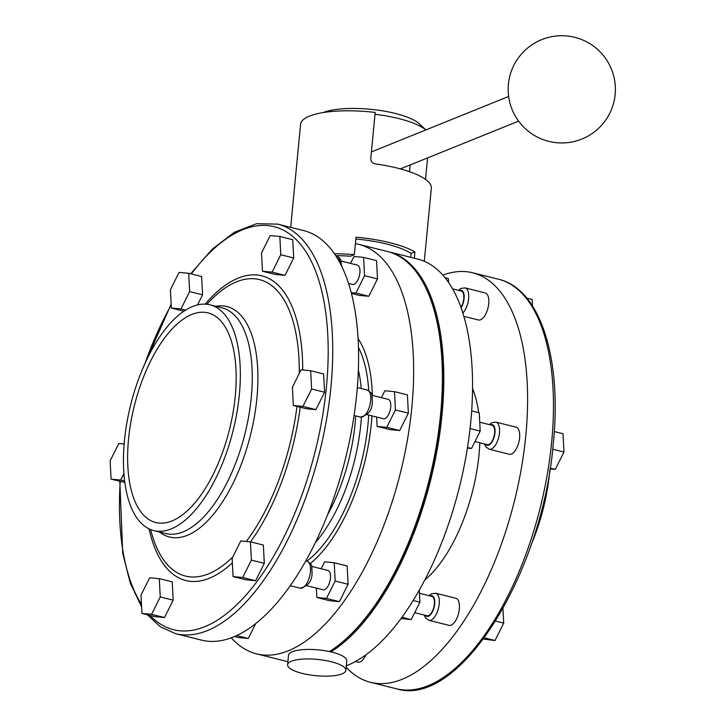 <?xml version="1.0" encoding="UTF-8"?>
<svg xmlns="http://www.w3.org/2000/svg" width="725" height="725" viewBox="0 0 725 725"><rect width="100%" height="100%" fill="white"/><g stroke="black" fill="none" stroke-linecap="round" stroke-linejoin="round"><path stroke-width="1.09" d="M336.228 255.708A61.489 17.164 5.5 0 1 350.483 256.215L354.344 254.656L356.02 237.184A68.132 19.022 5.5 0 1 389.987 242.712A68.132 19.022 5.5 0 1 414.927 251.883L414.319 258.209M414.927 251.883L411.066 253.451A61.489 17.164 5.5 0 0 386.706 244.035A61.489 17.164 5.5 0 0 355.848 239.032A61.489 17.164 5.5 0 1 386.706 244.035A61.489 17.164 5.5 0 1 411.066 253.451L410.694 257.303M290.671 227.342L300.585 124.31A68.132 19.022 5.5 0 1 375.197 112.429L370.765 158.494C370.783 161.412 372.278 163.216 375.224 163.886A68.132 19.022 5.5 0 1 397.173 168.064A68.132 19.022 5.5 0 1 431.33 188.192L424.288 261.281M334.461 253.75A68.132 19.022 5.5 0 1 354.344 254.656M409.498 171.698L410.142 164.947M348.571 283.448L352.522 284.445A9.969 4.522 -76 0 0 356.609 282.025A9.969 4.522 -76 0 0 359.935 271.812A9.969 4.522 -76 0 0 357.353 265.096L341.058 261.027M367.095 414.646L383.389 418.715A9.969 4.522 -76 0 0 389.923 411.12A9.969 4.522 -76 0 0 389.062 399.792A9.969 4.522 -76 0 0 388.219 399.366L371.925 395.297M306.829 585.737L323.123 589.806A9.969 4.522 -76 0 0 330.464 578.142A9.969 4.522 -76 0 0 327.954 570.457L311.659 566.388M460.955 307.309A9.969 4.522 -76 0 0 463.846 297.304A9.969 4.522 -76 0 0 461.254 291.033L452.59 288.867M474.966 441.57L487.291 444.652A9.969 4.522 -76 0 0 493.825 437.057A9.969 4.522 -76 0 0 492.964 425.729A9.969 4.522 -76 0 0 492.121 425.303L479.733 422.213M414.7 612.67L427.025 615.743A9.969 4.522 -76 0 0 434.366 604.079A9.969 4.522 -76 0 0 431.855 596.394L419.458 593.304M463.891 316.354L478.446 319.988A13.956 6.335 -76 0 0 488.722 303.657A13.956 6.335 -76 0 0 485.206 292.9L465.097 287.879A13.956 6.335 104 0 1 468.613 298.637A13.956 6.335 104 0 1 462.876 313.001M519.589 437.927A13.956 6.335 -76 0 0 516.073 427.17L495.963 422.149A13.956 6.335 104 0 1 499.48 432.907A13.956 6.335 104 0 1 489.203 449.237L509.312 454.258A13.956 6.335 -76 0 0 519.589 437.927M459.324 609.018A13.956 6.335 -76 0 0 455.808 598.261L435.689 593.24A13.956 6.335 104 0 1 439.205 603.998A13.956 6.335 104 0 1 428.928 620.328L449.047 625.349A13.956 6.335 -76 0 0 459.324 609.018M124.428 440.927A116.326 52.798 -76 0 0 153.718 530.564A116.326 52.798 -76 0 0 239.368 394.482A116.326 52.798 -76 0 0 210.069 304.844A116.326 52.798 -76 0 0 124.428 440.927M231.248 637.783A211.038 95.782 -76 0 0 256.487 653.841A211.038 95.782 -76 0 0 411.873 406.961A211.038 95.782 -76 0 0 358.721 244.334A211.038 95.782 -76 0 0 355.404 243.636M256.487 653.841L285.215 661.019A211.038 95.782 -76 0 0 287.907 661.599M329.404 651.558A211.038 95.782 -76 0 0 339.681 644.28A211.038 95.782 -76 0 0 440.601 414.129A211.038 95.782 -76 0 0 427.659 291.876A211.038 95.782 -76 0 0 387.449 251.502L358.721 244.334M201.432 640.103A211.038 95.782 -76 0 0 356.818 393.213A211.038 95.782 -76 0 0 303.666 230.586L277.811 224.134A211.038 95.782 -76 0 1 330.962 386.76A211.038 95.782 -76 0 1 175.568 633.641L201.432 640.103M531.18 544.692A116.326 52.798 -76 0 0 549.686 471.957A116.326 52.798 -76 0 0 549.885 469.782M128.533 439.268A108.016 49.019 -76 0 0 155.73 522.498A108.016 49.019 -76 0 0 235.263 396.14A108.016 49.019 -76 0 0 208.057 312.91A108.016 49.019 -76 0 0 128.533 439.268M285.94 661.191A211.038 95.782 -76 0 0 286.656 661.372A211.038 95.782 -76 0 0 287.897 661.671M346.287 665.822A211.038 95.782 -76 0 0 470.779 421.66A211.038 95.782 -76 0 0 417.627 259.033L388.89 251.865A211.038 95.782 -76 0 0 388.174 251.693M330.89 651.893A211.038 95.782 -76 0 0 442.042 414.492A211.038 95.782 -76 0 0 388.89 251.865M424.723 580.091A116.326 52.798 -76 0 0 479.035 454.312A116.326 52.798 -76 0 0 479.832 442.785M478.636 412.67A116.326 52.798 -76 0 0 472.555 388.5M346.151 667.272A211.038 95.782 -76 0 0 370.439 682.298A211.038 95.782 -76 0 0 525.824 435.408A211.038 95.782 -76 0 0 472.673 272.781A211.038 95.782 -76 0 0 442.857 275.092M339.681 644.28L340.388 643.718A210.214 95.41 -76 0 0 428.022 292.701L427.659 291.876M324.573 392.252L323.622 373.964L310.69 370.738L301.065 369.841L292.392 387.222L293.344 405.502L306.276 408.728L315.901 409.634L324.573 392.252L311.641 389.026L310.69 370.738M173.175 600.164L172.224 581.885L159.292 578.659L149.667 577.752L140.994 595.134L141.946 613.413L154.869 616.64L164.502 617.546L173.175 600.164L160.243 596.938L159.292 578.659M197.517 304.935L202.574 294.803L201.623 276.515L188.699 273.289L179.066 272.392L170.393 289.764L171.345 308.053L180.969 308.95L185.627 310.119M124.156 443.981L118.8 443.483L110.127 460.864L111.079 479.143L124.8 482.442M264.308 563.343L263.356 545.064L250.424 541.829L240.8 540.932L232.127 558.313L233.078 576.592L246.011 579.819L255.635 580.725L264.308 563.343L251.376 560.117L250.424 541.829M293.707 257.982L292.755 239.694L279.832 236.468L270.208 235.571L261.526 252.943L262.477 271.232L275.409 274.458L285.034 275.355L293.707 257.982L280.783 254.747L279.832 236.468M376.647 417.029L377.136 426.418L390.059 429.644L399.683 430.55L408.365 413.168L407.414 394.889L394.482 391.654L384.857 390.757L381.404 397.663M234.447 636.505L238.661 637.565L248.285 638.462L255.771 623.464M316.372 588.12L316.861 597.509L329.793 600.735L339.418 601.641L348.091 584.259L347.139 565.98L334.216 562.754L324.583 561.848L321.139 568.753M351.453 293.444L359.201 295.374L368.826 296.28L377.498 278.898L376.547 260.61L363.615 257.384L353.99 256.487L350.547 263.392M355.386 661.544L357.905 662.17A13.956 6.335 -76 0 0 365.835 654.874M171.345 308.053L183.96 311.197M180.969 308.95L189.642 291.577L202.574 294.803M189.642 291.577L188.699 273.289M401.016 618.516L411.247 619.576L419.929 602.194L413.15 600.499M419.929 602.194L419.295 590.096M411.247 619.576L401.94 617.247M483.439 639.097L495.039 640.492L503.712 623.11L495.655 621.098M503.712 623.11L502.96 608.71M495.039 640.492L484.373 637.828M467.389 448.095L471.522 448.485L480.195 431.103L479.243 412.815L471.667 410.93M480.195 431.103L470.054 428.566M471.522 448.485L467.489 447.479M550.021 468.903L555.305 469.401L563.978 452.019L563.026 433.74L554.281 431.556M563.978 452.019L552.695 449.201M555.305 469.401L550.148 468.114M448.576 282.442L448.376 278.545L445.077 277.72M532.503 305.968L532.168 299.461L526.821 298.129M236.604 635.544L248.285 638.462M316.861 597.509L326.486 598.415L339.418 601.641M326.486 598.415L335.158 581.033L348.091 584.259M335.158 581.033L334.216 562.754M377.136 426.418L386.76 427.324L399.683 430.55M386.76 427.324L395.433 409.942L408.365 413.168M395.433 409.942L394.482 391.654M351.235 292.61L355.893 293.045L368.826 296.28M355.893 293.045L364.566 275.672L377.498 278.898M364.566 275.672L363.615 257.384M111.079 479.143L120.703 480.05L123.893 473.652M120.703 480.05L124.618 481.019M141.946 613.413L151.57 614.32L164.502 617.546M151.57 614.32L160.243 596.938M233.078 576.592L242.703 577.499L255.635 580.725M242.703 577.499L251.376 560.117M293.344 405.502L302.968 406.399L315.901 409.634M302.968 406.399L311.641 389.026M262.477 271.232L272.102 272.129L285.034 275.355M272.102 272.129L280.783 254.747M323.033 112.611A53.179 14.844 5.5 0 1 395.333 113.453A53.179 14.844 5.5 0 1 419.304 123.812L425.838 129.929M375.024 114.287A61.489 17.164 5.5 0 1 398.786 118.565A61.489 17.164 5.5 0 1 425.811 129.938M331.18 661.717A29.263 8.165 5.5 0 1 345.852 670.362A29.263 8.165 5.5 0 1 302.271 673.398A29.263 8.165 5.5 0 1 287.598 664.752A29.263 8.165 5.5 0 1 331.18 661.717M287.598 664.752L288.523 655.219A29.263 8.165 5.5 0 1 332.095 652.183A29.263 8.165 5.5 0 1 346.767 660.828L345.852 670.362M339.898 262.713A13.956 6.335 -76 0 0 336.309 255.726L339.744 258.163L340.65 259.831L341.584 266.002M370.692 400.753A13.956 6.335 -76 0 0 367.176 389.996C373.04 394.291 371.698 392.406 372.36 401.741C372.324 410.042 368.345 415.153 360.416 417.083A13.956 6.335 -76 0 0 370.692 400.753M310.427 571.853A13.956 6.335 -76 0 0 306.911 561.096C312.765 565.382 311.433 563.497 312.085 572.832C312.058 581.133 308.071 586.253 300.141 588.174A13.956 6.335 -76 0 0 310.427 571.853M461.109 307.726A10.639 4.83 -76 0 0 464.1 298.582A10.639 4.83 -76 0 0 459.623 290.625M485.659 444.244A10.639 4.83 -76 0 0 491.106 443.22A10.639 4.83 -76 0 0 494.957 432.852A10.639 4.83 -76 0 0 490.49 424.895M425.394 615.335A10.639 4.83 -76 0 0 430.831 614.311A10.639 4.83 -76 0 0 434.692 603.943A10.639 4.83 -76 0 0 430.224 595.986M153.718 530.564L165.635 533.537A116.326 52.798 -76 0 0 251.285 397.454A116.326 52.798 -76 0 0 221.986 307.817L210.069 304.844M306.938 561.105A124.881 56.677 -76 0 0 368.037 423.844A124.881 56.677 -76 0 0 368.726 415.053M368.744 390.657A124.881 56.677 -76 0 0 358.476 347.474M310.327 563.506A129.032 58.562 -76 0 0 371.354 423.327A129.032 58.562 -76 0 0 371.961 415.86M372.369 395.406A129.032 58.562 -76 0 0 358.105 338.675M315.266 542.708A118.818 53.922 -76 0 0 360.851 424.007A118.818 53.922 -76 0 0 361.394 417.237M327.401 515.067A116.326 52.798 -76 0 0 355.132 423.382A116.326 52.798 -76 0 0 355.721 415.914M361.222 388.518A118.818 53.922 -76 0 0 358.368 370.049M120.232 481.427A207.722 94.277 -76 0 0 141.466 604.306M150.093 615.452A207.722 94.277 -76 0 0 254.792 584.423A207.722 94.277 -76 0 0 326.44 386.706A207.722 94.277 -76 0 0 191.3 273.941M299.28 373.429A152.785 69.346 -76 0 0 210.032 300.911L206.788 304.264M302.724 369.995A157.008 71.258 -76 0 0 205.184 304.147M159.563 532.023A118.737 53.895 -76 0 0 256.913 398.079A118.737 53.895 -76 0 0 215.914 306.303M150.555 529.531L151.833 534.017A152.785 69.346 -76 0 0 232.797 556.972M246.301 541.448A152.785 69.346 -76 0 0 296.978 406.408M498.537 279.234C540.234 288.84 561.957 358.177 553.356 442.848C542.862 573.076 459.297 708.751 396.303 688.75A211.038 95.782 -76 0 0 551.689 441.86A211.038 95.782 -76 0 0 498.537 279.234L472.673 272.781M171.191 305.044A207.722 94.277 -76 0 0 144.846 363.814M149.078 528.888A157.008 71.258 -76 0 0 232.362 562.817M250.524 541.856A157.008 71.258 -76 0 0 300.213 407.214M336.309 255.726L335.684 255.572M367.176 389.996L357.325 387.54M306.911 561.096L305.805 560.815M465.097 287.879L460.919 288.414L458.417 290.326M495.963 422.149L491.786 422.684L489.275 424.596M435.689 593.24L431.52 593.784L429.01 595.687M119.824 481.327L122.752 553.537L130.282 583.145L141.602 606.907M147.284 614.746L160.424 626.853L175.568 633.641M396.303 688.75L370.439 682.298M287.897 661.689L286.656 661.372M124.084 443.972L124.229 443.102M142.925 368.182L171.145 304.165M190.675 273.787L212.162 249.228L234.392 232.263L256.577 223.69L277.811 224.134M424.179 615.036L425.493 617.89L428.928 620.328M484.445 443.945L485.759 446.79L489.203 449.237M300.141 588.174L290.208 585.7M360.416 417.083L354.072 415.507M425.502 179.401L427.569 157.905M508.642 96.47L371.399 151.924M541.693 39.63A53.614 53.614 0 0 0 508.415 84.2A53.614 53.614 0 0 0 581.867 139.055A53.614 53.614 0 0 0 611.492 69.256A53.614 53.614 0 0 0 541.693 39.63M518.602 121.129L400.372 168.898"/></g></svg>
